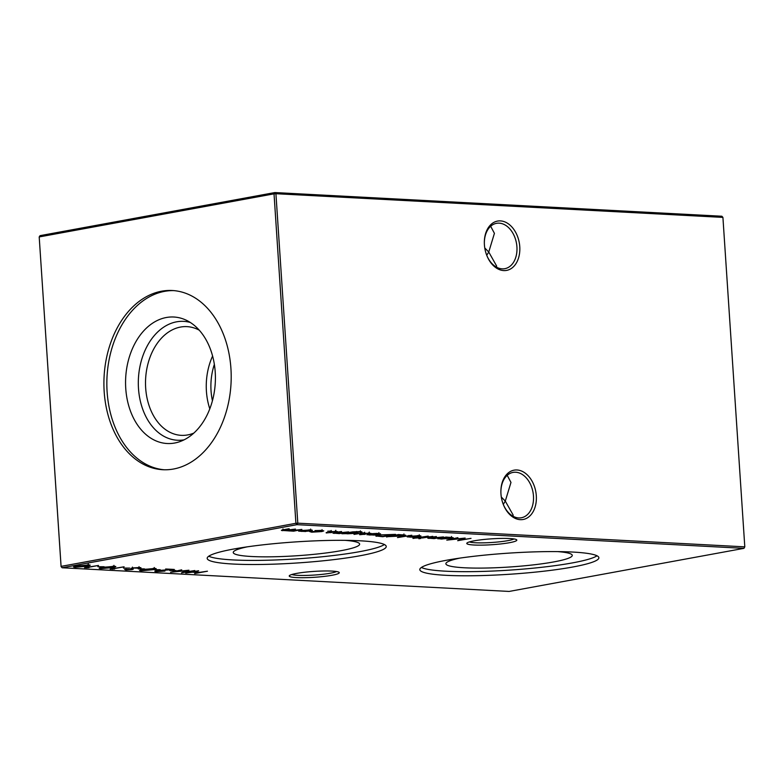 <?xml version="1.0" encoding="UTF-8"?>
<svg xmlns="http://www.w3.org/2000/svg" width="784" height="784" viewBox="0 0 784 784"><rect width="100%" height="100%" fill="white"/><g stroke="black" fill="none" stroke-linecap="round" stroke-linejoin="round"><path stroke-width="1.18" d="M296.587 573.408A25.068 2.95 -3.8 0 1 322.361 571.017A25.068 2.95 -3.8 0 1 339.08 572.349A25.068 2.95 -3.8 0 1 331.936 575.28A25.068 2.95 -3.8 0 1 303.408 577.72A25.068 2.95 -3.8 0 1 289.394 575.642A25.068 2.95 -3.8 0 1 296.587 573.408M291.854 574.496A23.059 2.715 176.2 0 0 308.083 575.368A23.059 2.715 176.2 0 0 330.378 573.212A23.059 2.715 176.2 0 0 336.483 571.526M474.124 540.833A25.068 2.95 -3.8 0 1 499.898 538.441A25.068 2.95 -3.8 0 1 516.617 539.764A25.068 2.95 -3.8 0 1 509.473 542.704A25.068 2.95 -3.8 0 1 480.945 545.145A25.068 2.95 -3.8 0 1 466.941 543.067A25.068 2.95 -3.8 0 1 474.124 540.833M469.4 541.92A23.059 2.715 176.2 0 0 485.619 542.793A23.059 2.715 176.2 0 0 507.924 540.637A23.059 2.715 176.2 0 0 514.02 538.951M486.482 254.614A23.059 16.052 79.6 0 0 502.181 268.853A23.059 16.052 79.6 0 0 504.827 268.687A23.059 16.052 79.6 0 0 516.921 246.862A23.059 16.052 79.6 0 0 499.153 223.156A23.059 16.052 79.6 0 0 496.507 223.322A23.059 16.052 79.6 0 0 484.345 242.981M484.414 244.804A25.068 17.454 -100.4 0 1 484.336 242.726A25.068 17.454 -100.4 0 1 501.182 220.961A25.068 17.454 -100.4 0 1 519.763 246.676A25.068 17.454 -100.4 0 1 507.326 270.245A25.068 17.454 -100.4 0 1 486.57 254.859A25.068 17.454 -100.4 0 1 484.414 244.804M503.024 503.7A23.059 16.052 79.6 0 0 518.734 517.93A23.059 16.052 79.6 0 0 521.37 517.763A23.059 16.052 79.6 0 0 533.463 495.949A23.059 16.052 79.6 0 0 515.696 472.233A23.059 16.052 79.6 0 0 513.05 472.399A23.059 16.052 79.6 0 0 500.888 492.068M500.956 493.891A25.068 17.454 -100.4 0 1 500.888 491.813A25.068 17.454 -100.4 0 1 517.724 470.037A25.068 17.454 -100.4 0 1 536.305 495.762A25.068 17.454 -100.4 0 1 523.869 519.331A25.068 17.454 -100.4 0 1 503.112 503.945A25.068 17.454 -100.4 0 1 500.956 493.891M513.099 516.274L513.138 515.019L505.298 501.113L510.972 482.425L507.209 475.339M496.556 267.187L496.586 265.943L488.755 252.027L494.42 233.348L490.666 226.253M557.698 551.613A63.337 7.458 -3.8 0 1 572.222 555.141A63.337 7.458 -3.8 0 1 534.384 564.754A63.337 7.458 -3.8 0 1 464.334 567.773A63.337 7.458 -3.8 0 1 445.89 563.529A63.337 7.458 -3.8 0 1 459.826 558.11M597.016 555.797A89.729 10.564 -3.8 0 1 535.345 567.969A89.729 10.564 -3.8 0 1 445.694 571.193A89.729 10.564 -3.8 0 1 421.4 567.459M445.969 575.319A89.729 10.564 -3.8 0 1 419.812 569.635A89.729 10.564 -3.8 0 1 474.8 556.179A89.729 10.564 -3.8 0 1 572.722 552.054A89.729 10.564 -3.8 0 1 598.878 557.738A89.729 10.564 -3.8 0 1 543.89 571.193A89.729 10.564 -3.8 0 1 445.969 575.319M345.068 540.343A63.337 7.458 -3.8 0 1 359.591 543.871A63.337 7.458 -3.8 0 1 321.754 553.494A63.337 7.458 -3.8 0 1 251.703 556.513A63.337 7.458 -3.8 0 1 233.26 552.269A63.337 7.458 -3.8 0 1 247.185 546.85M384.385 544.537A89.729 10.564 -3.8 0 1 322.714 556.709A89.729 10.564 -3.8 0 1 233.064 559.933A89.729 10.564 -3.8 0 1 208.769 556.199M233.338 564.049A89.729 10.564 -3.8 0 1 207.182 558.375A89.729 10.564 -3.8 0 1 262.17 544.919A89.729 10.564 -3.8 0 1 360.091 540.793A89.729 10.564 -3.8 0 1 386.247 546.477A89.729 10.564 -3.8 0 1 331.26 559.923A89.729 10.564 -3.8 0 1 233.338 564.049M193.824 433.091A54.429 38.553 93 0 1 187.699 434.924A54.429 38.553 93 0 1 181.241 435.345A54.429 38.553 93 0 1 145.51 383.503A54.429 38.553 93 0 1 180.536 327.055A54.429 38.553 93 0 1 186.994 326.634A54.429 38.553 93 0 1 199.273 330.201M184.083 439.844A59.525 42.16 93 0 1 138.474 388.256A59.525 42.16 93 0 1 176.616 321.822A59.525 42.16 93 0 1 190.296 322.459M166.316 317.51A63.337 44.864 93 0 1 185.759 319.98A63.337 44.864 93 0 1 215.286 382.641A63.337 44.864 93 0 1 179.301 441.823A63.337 44.864 93 0 1 174.656 443.029A63.337 44.864 93 0 1 125.754 388.472A63.337 44.864 93 0 1 166.316 317.51M164.277 469.773A89.729 63.563 93 0 1 106.84 383.386A89.729 63.563 93 0 1 164.581 291.354A89.729 63.563 93 0 1 173.764 290.609M173.46 469.028A89.729 63.563 -87 0 0 231.202 375.967A89.729 63.563 -87 0 0 172.304 290.511A89.729 63.563 -87 0 0 161.651 291.197A89.729 63.563 -87 0 0 103.909 384.258A89.729 63.563 -87 0 0 162.807 469.714A89.729 63.563 -87 0 0 173.46 469.028M329.839 531.111L327.702 531.248L329.839 531.111M334.337 532.591L334.386 533.385C332.23 533.179 332.641 532.826 335.64 532.336L341.569 531.513L335.17 532.718L335.738 533.189L348.625 531.885L339.256 533.61L332.916 533.081M335.15 532.424L335.738 533.189M360.277 532.346L358.572 531.836L350.605 532.414L356.142 532.287L358.18 532.718L356.22 533.404L341.883 533.747L352.535 531.875L359.611 531.611C361.914 531.728 362.522 531.993 361.424 532.414L360.277 532.346L360.366 530.846M362.022 532.042L361.424 532.414L361.385 531.787M376.496 535.501L376.545 536.285C375.124 535.933 375.869 535.492 378.799 534.962L395.548 534.374L382.729 536.726L375.781 535.952M411.796 535.237L397.498 537.589L411.796 535.237M413.001 538.441L428.201 536.099L420.146 537.893L412.982 538.118M420.949 538.402L418.911 538.755L420.881 538.392M175.959 570.546L169.716 570.527L175.959 570.546M160.201 569.713L153.968 569.694L160.201 569.713M144.452 568.88L138.219 568.861L144.452 568.88M129.683 568.096L123.451 568.077L129.683 568.096M471.017 538.373L457.66 540.695L462.727 538.471L446.772 540.117L457.895 537.677L451.045 539.49L465.157 538.059L460.541 540L471.017 538.373M429.162 537.608L429.22 538.412C427.055 538.196 427.476 537.844 430.465 537.354L436.404 536.54L429.995 537.746L430.563 538.206L443.46 536.913L434.091 538.628L427.75 538.108M429.975 537.442L430.563 538.206M104.096 566.744L97.853 566.724L104.096 566.744M114.582 569.008L110.142 569.086L124.117 566.793L112.612 568.9L114.582 569.008M282.652 529.925L282.701 530.65C280.77 530.445 281.201 530.121 283.994 529.661L289.071 528.73L285.141 529.729C282.975 530.062 282.612 530.298 284.053 530.454L295.47 529.073L291.854 530.004C289.512 530.356 289.051 530.621 290.462 530.788L301.869 529.416L293.647 531.189L281.397 530.386M289.051 530.19L289.11 530.993L288.385 530.278M282.985 528.926L283.073 530.258L284.053 530.454M289.423 529.269L289.512 530.601L290.462 530.788M743.938 548.349L296.94 524.672L62.122 567.763L509.12 591.44L743.938 548.349L744.8 546.85L722.917 217.393L275.919 193.717L297.802 523.173L744.8 546.85L743.938 548.349M207.466 571.203L194.638 573.555L198.754 572.536L192.188 572.183L185.779 573.094L198.607 570.732L193.501 571.948L200.067 572.291L207.466 571.203M305.731 531.503L298.606 531.131L310.317 529.817L312.365 530.239L310.337 530.964L305.711 531.307M114.258 566.195C116.63 566.518 115.816 567.008 111.808 567.655L100.783 568.665C98.353 568.341 99.137 567.851 103.106 567.195L115.826 566.528M100.715 567.685L100.783 568.665L99.186 568.322M88.984 567.655L84.554 567.724L98.519 565.44L87.014 567.547L88.984 567.655M437.864 538.833L446.086 537.05L453.24 537.716L441.48 539.059L437.844 538.559M88.67 564.833C91.032 565.166 90.219 565.646 86.211 566.303L75.186 567.312C72.765 566.979 73.539 566.489 77.518 565.842L90.229 565.176M75.117 566.332L75.186 567.312L73.588 566.969M131.134 568.282L131.173 568.89L132.3 567.969L139.425 567.528C141.091 567.645 141.453 567.89 140.512 568.243L133.427 568.028L132.623 568.282L133.241 569.213L132.006 569.615L125.861 569.997L124.617 569.419L130.801 569.556L131.614 569.213L130.879 568.547M141.002 567.871L140.512 568.243L140.473 567.626M138.778 568.302L138.092 567.498M132.604 567.91L133.231 569.066M126.449 569.321L127.302 569.762M154.624 568.331C156.996 568.655 156.173 569.145 152.165 569.792L141.14 570.801C138.719 570.478 139.493 569.988 143.472 569.331L156.183 568.665M141.081 569.821L141.14 570.801L139.552 570.458M157.878 571.379L164.954 571.056L156.506 571.614C154.321 571.458 154.301 571.154 156.447 570.713L170.265 569.547L165.63 568.988L174.322 569.449L157.702 570.752C156.281 571.066 156.339 571.271 157.878 571.379C156.339 571.271 156.281 571.066 157.702 570.752L157.682 570.517M156.506 571.614C154.321 571.458 154.301 571.154 156.447 570.713L156.506 571.614M194.824 570.536L181.467 572.859L186.543 570.644L170.579 572.281L181.702 569.841L174.861 571.663L188.964 570.223L184.358 572.173L194.824 570.536M432.797 536.344L422.272 538L432.797 536.344M414.344 537.256L407.219 536.883L418.921 535.57L420.969 535.991L418.95 536.717L414.324 537.06M386.502 537.001L398.507 534.531L405.661 535.198L403.633 535.913L386.483 536.736M377.516 533.394L371.636 533.679L380.544 533.816L374.213 535.08L366.892 534.678L369.127 534.022L377.496 534.463C379.436 534.071 379.446 533.796 377.535 533.649C379.446 533.796 379.436 534.071 377.496 534.463M364.54 532.728L354.025 534.394L364.54 532.728M359.699 534.727L363.325 534.355L363.854 534.178L363.119 533.6L364.129 533.306L370.979 533.336L365.324 533.365L364.746 533.541L365.54 534.12L364.521 534.404L359.67 534.286M360.189 534.325L360.846 534.521M363.854 534.178L363.119 533.6M369.352 533.453L368.47 532.934M364.727 533.208L365.52 533.943M326.232 532.953L329.858 532.581L330.387 532.405L329.652 531.826L330.662 531.542L337.512 531.562L331.857 531.591L331.279 531.768L332.063 532.346L331.054 532.63L326.203 532.512M326.722 532.552L327.379 532.748M330.319 531.042L330.407 532.375L329.652 531.826M335.885 531.679L335.003 531.16M331.26 531.444L332.053 532.169M311.179 531.503L320.617 531.523C322.694 531.072 322.596 530.768 320.333 530.621L314.962 530.582L321.499 530.415L323.792 530.886L321.871 531.562L311.709 532.189L309.621 531.562L311.111 531.503M320.617 531.523C322.694 531.072 322.596 530.768 320.333 530.621L320.313 530.366M501.309 497.027L505.298 501.113L503.289 504.386M61.083 566.607L62.122 567.763L61.083 566.607L39.2 236.935L61.083 566.381L295.911 523.291L274.028 193.844L39.2 236.935L40.062 235.651L274.88 192.56L721.878 216.237L722.917 217.393M212.435 400.712A50.274 35.613 93 0 1 214.365 364.364M209.798 408.817A54.429 38.553 93 0 1 212.601 356.034M484.767 247.95L488.755 252.027L486.746 255.3M296.94 524.672L297.802 523.173L295.911 523.291L296.94 524.672M275.919 193.717L274.88 192.56L274.028 193.844L275.919 193.717M301.791 530.268L301.811 530.503C299.753 530.935 299.743 531.229 301.771 531.385L309.19 530.895C311.238 530.474 311.228 530.18 309.17 530.033L301.811 530.503C299.753 530.935 299.743 531.229 301.771 531.385M309.151 529.778L309.17 530.033C311.228 530.18 311.238 530.474 309.19 530.895M112.475 568.655L112.514 569.213M102.057 568.42L110.652 567.596C113.847 567.097 114.601 566.705 112.906 566.43L104.252 567.253C101.136 567.763 100.401 568.145 102.057 568.42L100.969 568.175L100.881 566.842M112.886 566.166L114.013 566.685L113.925 565.362M86.877 567.302L86.916 567.851M442.548 537.697L442.568 537.971C440.471 538.402 440.49 538.696 442.617 538.853L450.085 538.373C452.094 537.942 452.084 537.648 450.026 537.491L442.568 537.971C440.471 538.402 440.49 538.696 442.617 538.853M450.006 537.246L450.026 537.491C452.084 537.648 452.094 537.942 450.085 538.373M460.502 539.412L460.541 540M76.46 567.067L85.054 566.234C88.249 565.734 89.004 565.352 87.318 565.078L78.655 565.901C75.538 566.401 74.803 566.793 76.46 567.067L75.372 566.822L75.284 565.489M87.298 564.803L88.416 565.333L88.327 564M133.153 567.89L131.918 568.282L132.006 569.615M125.822 569.36L125.861 569.997M131.545 568.135L131.614 569.213M142.423 570.556L151.008 569.733C154.213 569.233 154.958 568.841 153.272 568.567L144.609 569.39C141.492 569.899 140.757 570.282 142.423 570.556L141.326 570.311L141.238 568.988M153.252 568.302L154.37 568.821L154.281 567.498M184.318 571.585L184.358 572.173M410.404 536.021L410.424 536.256C408.366 536.687 408.356 536.981 410.385 537.138L417.803 536.648C419.852 536.227 419.842 535.942 417.784 535.786L410.424 536.256C408.366 536.687 408.356 536.981 410.385 537.138M417.764 535.531L417.784 535.786C419.842 535.942 419.852 536.227 417.803 536.648M394.969 535.178L394.989 535.443C392.892 535.884 392.911 536.178 395.038 536.325L402.506 535.854C404.515 535.423 404.495 535.129 402.447 534.972L394.989 535.443C392.892 535.884 392.911 536.178 395.038 536.325M402.427 534.727L402.447 534.972C404.495 535.129 404.515 535.423 402.506 535.854M382.896 536.423L393.088 534.551L379.946 535.021C377.535 535.472 377.026 535.825 378.417 536.099L382.896 536.423M377.525 534.463L377.614 535.795L378.417 536.099M376.202 534.394L368.294 534.668L368.206 533.336M369.107 534.031L369.127 534.296C367.843 534.649 368.108 534.884 369.901 535.002L376.222 534.668M347.645 532.689L347.665 532.953C345.597 533.375 345.587 533.659 347.626 533.816L355.113 533.336C357.141 532.914 357.073 532.63 354.927 532.493L347.665 532.953C345.597 533.375 345.587 533.659 347.626 533.816M354.917 532.248L354.927 532.493C357.073 532.63 357.141 532.914 355.113 533.336M363.805 533.375L363.854 534.1M364.442 533.257L364.521 534.404M330.338 531.601L330.387 532.326M330.975 531.483L331.054 532.63M300.262 531.062L300.174 529.729M310.738 530.356L310.65 529.033M429.416 538L429.328 536.677M441 538.51L440.912 537.177M451.594 537.824L451.506 536.501M139.121 568.018L139.033 566.685M132.555 568.42L132.467 567.087M156.673 571.124L156.584 569.792M408.876 536.815L408.787 535.482M419.352 536.109L419.264 534.786M393.421 535.991L393.333 534.659M404.015 535.305L403.927 533.982M378.976 533.953L378.888 532.63M346.087 533.492L345.999 532.16M356.602 532.826L356.514 531.493M363.874 534.149L363.786 532.816M369.362 533.394L369.274 532.071M364.746 533.571L364.658 532.238M334.582 532.983L334.494 531.65M335.895 531.621L335.807 530.298M331.269 531.797L331.181 530.464M322.126 530.984L322.038 529.651"/></g></svg>
